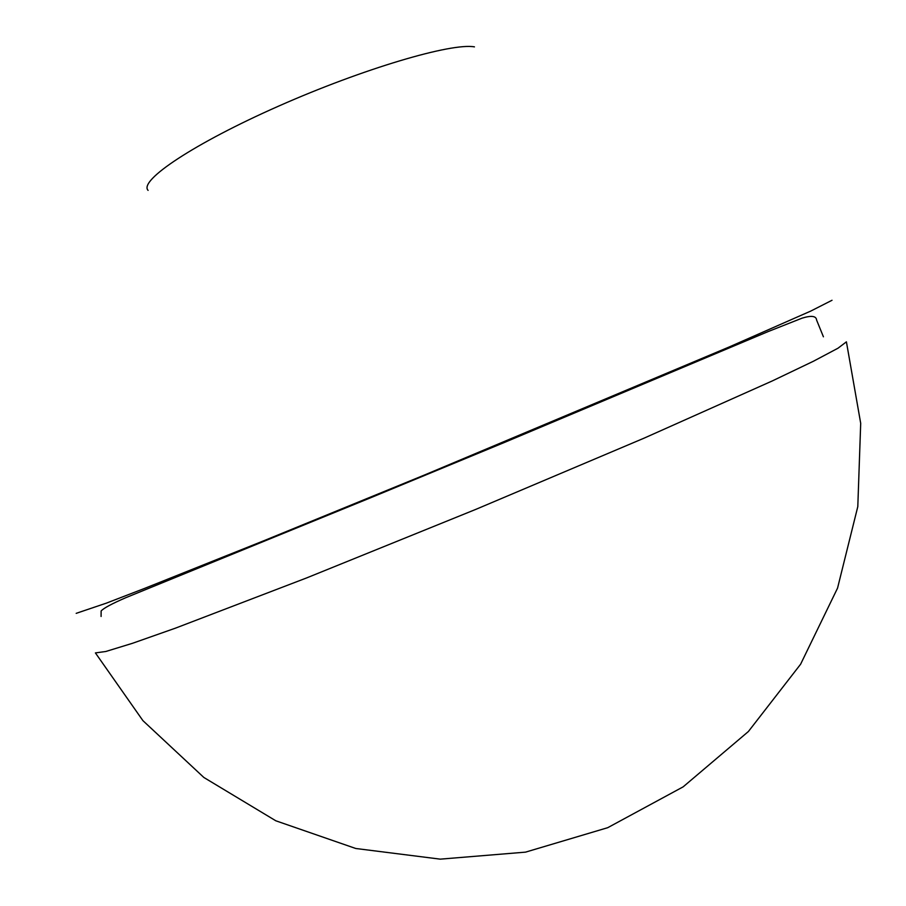 <?xml version="1.0" encoding="UTF-8"?>
<svg xmlns="http://www.w3.org/2000/svg" width="906" height="906" viewBox="0 0 906 906"><rect width="100%" height="100%" fill="white"/><g stroke="black" fill="none" stroke-linecap="round" stroke-linejoin="round"><path stroke-width="1.36" d="M846.408 341.834L838.016 348.198L813.441 361.234L772.229 380.962L644.143 438.13L475.865 509.353L306.511 577.971L175.515 628.13L132.435 643.317L105.832 651.482L95.402 652.909L142.91 720.632L203.861 777.473L275.82 820.791L355.764 848.492L440.259 859.148L525.525 852.138L607.722 827.688L683.147 786.85L748.39 731.516L800.598 664.234L837.552 588.119L857.801 506.601L860.7 423.317L846.408 341.834M148.097 190.385C138.437 180.679 194.201 143.363 278.754 106.059C363.159 68.686 451.539 42.627 474.461 46.874M76.183 613.351L106.387 603.136L144.53 588.424L264.303 540.554L424.925 474.823L729.047 347.032L810.813 311.052L832.025 300.271M823.418 336.805L816.612 320.09C816.249 315.934 811.38 315.288 802.014 318.176L768.231 331.539L504.574 442.388L370.996 497.62L125.753 597.711C111.789 603.77 103.578 608.198 101.121 610.984L101.087 616.476"/></g></svg>
